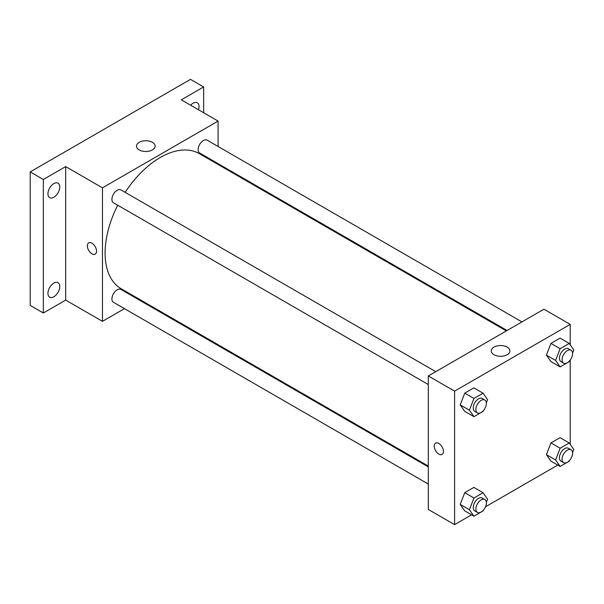 <?xml version="1.0" encoding="UTF-8"?>
<svg xmlns="http://www.w3.org/2000/svg" width="604" height="604" viewBox="0 0 604 604"><rect width="100%" height="100%" fill="white"/><g stroke="black" fill="none" stroke-linecap="round" stroke-linejoin="round"><path stroke-width="0.91" d="M124.462 308.644L102.469 321.343L65.677 300.105L43.337 313L30.2 305.413L30.2 171.906L190.494 79.358L203.639 86.946L203.639 112.737M140.045 299.644L139.328 300.06M53.847 296.768A8.365 4.824 -60 0 1 49.671 297.183A8.365 4.824 -60 0 1 48.388 290.479A8.365 4.824 -60 0 1 53.847 283.11A8.365 4.824 -60 0 1 58.029 282.695A8.365 4.824 -60 0 1 59.313 289.399A8.365 4.824 -60 0 1 53.847 296.768M53.847 197.236A8.365 4.824 -60 0 1 49.671 197.651A8.365 4.824 -60 0 1 48.388 190.955A8.365 4.824 -60 0 1 53.847 183.586A8.365 4.824 -60 0 1 58.029 183.171A8.365 4.824 -60 0 1 59.313 189.875A8.365 4.824 -60 0 1 53.847 197.236M65.677 300.105L65.677 166.591L43.337 179.486L30.2 171.906M43.337 313L43.337 179.486M102.469 321.343L102.469 187.836L65.677 166.591M102.469 187.836L218.089 121.079L181.298 99.841L203.639 86.946M139.23 149.92A9.324 5.383 180 0 1 136.504 146.115A9.324 5.383 180 0 1 145.821 140.732A9.324 5.383 180 0 1 155.145 146.115A9.324 5.383 180 0 1 149.392 151.083A9.324 5.383 180 0 1 139.23 149.92M190.645 105.232A8.365 4.824 -60 0 1 193.121 103.178A8.365 4.824 -60 0 1 197.304 102.763A8.365 4.824 -60 0 1 198.489 109.762M117.72 205.224A78.044 45.058 120 0 0 105.096 253.068A78.044 45.058 120 0 0 121.253 288.795L428.311 466.077M506.356 330.901L199.297 153.627A78.044 45.058 120 0 0 125.149 192.351M218.089 121.079L218.089 146.478M218.089 163.646L218.089 164.477M521.939 321.909L207.089 140.128A7.429 4.288 120 0 0 201.358 142.121A7.429 4.288 120 0 0 198.12 149.603A7.429 4.288 120 0 0 199.66 153.001L507.073 330.486M428.311 466.907L120.898 289.422A7.429 4.288 120 0 0 115.168 291.407A7.429 4.288 120 0 0 111.921 298.889A7.429 4.288 120 0 0 113.461 302.294L428.311 484.068M428.311 384.544L113.461 202.763A7.429 4.288 -60 0 1 113.461 194.186A7.429 4.288 -60 0 1 120.898 189.89L435.748 371.671M96.549 251.173A6.501 3.752 60 0 1 95.206 254.156A6.501 3.752 60 0 1 88.705 250.396A6.501 3.752 60 0 1 88.705 242.891A6.501 3.752 60 0 1 93.711 244.628A6.501 3.752 60 0 1 96.549 251.173M95.206 254.148A6.501 3.752 60 0 1 88.705 250.396A6.501 3.752 60 0 1 88.705 242.883M471.588 514.827L454.593 524.642L428.311 509.474L428.311 375.96L543.94 309.203L570.214 324.378L570.214 344.824M557.779 465.065L485.525 506.786M550.946 361.6L546.394 355.122L550.946 343.389L560.051 338.134L550.946 343.389L546.394 355.122L550.946 361.6L560.142 366.907L555.597 360.429L560.142 348.697L569.247 343.442L573.8 349.92L572.562 353.121M464.755 510.886L460.203 504.408L464.755 492.683L473.861 487.42L464.755 492.683L460.203 504.408L464.755 510.886L473.951 516.194L469.399 509.723L473.951 497.99L483.057 492.736L487.609 499.206L486.363 502.407M570.214 360.09L570.214 444.348M454.593 524.642L454.593 391.135L570.214 324.378M550.946 461.124L546.394 454.646L550.946 442.913L560.051 437.658L550.946 442.913L546.394 454.646L550.946 461.124L560.142 466.431L555.597 459.961L560.142 448.228L569.247 442.974L573.8 449.444L572.562 452.645M464.755 411.362L460.203 404.884L464.755 393.151L473.861 387.896L464.755 393.151L460.203 404.884L464.755 411.362L473.951 416.669L469.399 410.191L473.951 398.466L483.057 393.204L487.609 399.682L486.363 402.883M454.593 391.135L428.311 375.96M493.989 354.729A9.324 5.383 180 0 1 491.256 350.924A9.324 5.383 180 0 1 500.58 345.548A9.324 5.383 180 0 1 509.897 350.924A9.324 5.383 180 0 1 504.144 355.899A9.324 5.383 180 0 1 493.989 354.729M443.427 451.437A6.501 3.752 60 0 1 442.075 454.419A6.501 3.752 60 0 1 435.575 450.659A6.501 3.752 60 0 1 435.575 443.155A6.501 3.752 60 0 1 440.588 444.891A6.501 3.752 60 0 1 443.427 451.437M442.075 454.412A6.501 3.752 60 0 1 435.575 450.659A6.501 3.752 60 0 1 435.575 443.155M483.336 410.69L483.057 411.415L473.951 416.669M484.846 400.022L482.219 398.504A7.429 4.288 120 0 0 476.496 400.49A7.429 4.288 120 0 0 473.249 407.972A7.429 4.288 120 0 0 474.789 411.377L477.417 412.894A7.429 4.288 120 0 0 484.846 408.598A7.429 4.288 120 0 0 484.846 400.022A7.429 4.288 120 0 0 479.123 402.007A7.429 4.288 120 0 0 475.876 409.489A7.429 4.288 120 0 0 477.417 412.894M469.399 410.191L460.203 404.884M473.951 398.466L464.755 393.151M483.057 393.204L473.861 387.896M569.527 360.928L569.247 361.653L560.142 366.907M571.044 350.26L568.417 348.742A7.429 4.288 120 0 0 562.686 350.728A7.429 4.288 120 0 0 559.44 358.21A7.429 4.288 120 0 0 560.98 361.615L563.607 363.132A7.429 4.288 120 0 0 571.044 358.836A7.429 4.288 120 0 0 571.044 350.26A7.429 4.288 120 0 0 565.314 352.245A7.429 4.288 120 0 0 562.067 359.727A7.429 4.288 120 0 0 563.607 363.132M555.597 360.429L546.394 355.122M560.142 348.697L550.946 343.389M569.247 343.442L560.051 338.134M483.336 510.221L483.057 510.939L473.951 516.194M484.846 499.546L482.219 498.028A7.429 4.288 120 0 0 476.496 500.021A7.429 4.288 120 0 0 473.249 507.496A7.429 4.288 120 0 0 474.789 510.901L477.417 512.418A7.429 4.288 120 0 0 484.846 508.13A7.429 4.288 120 0 0 484.846 499.546A7.429 4.288 120 0 0 479.123 501.539A7.429 4.288 120 0 0 475.876 509.013A7.429 4.288 120 0 0 477.417 512.418M469.399 509.723L460.203 504.408M473.951 497.99L464.755 492.683M483.057 492.736L473.861 487.42M569.527 460.459L569.247 461.177L560.142 466.431M571.044 449.784L568.417 448.266A7.429 4.288 120 0 0 562.686 450.259A7.429 4.288 120 0 0 559.44 457.734A7.429 4.288 120 0 0 560.98 461.139L563.607 462.656A7.429 4.288 120 0 0 571.044 458.368A7.429 4.288 120 0 0 571.044 449.784A7.429 4.288 120 0 0 565.314 451.777A7.429 4.288 120 0 0 562.067 459.251A7.429 4.288 120 0 0 563.607 462.656M555.597 459.961L546.394 454.646M560.142 448.228L550.946 442.913M569.247 442.974L560.051 437.658"/></g></svg>
